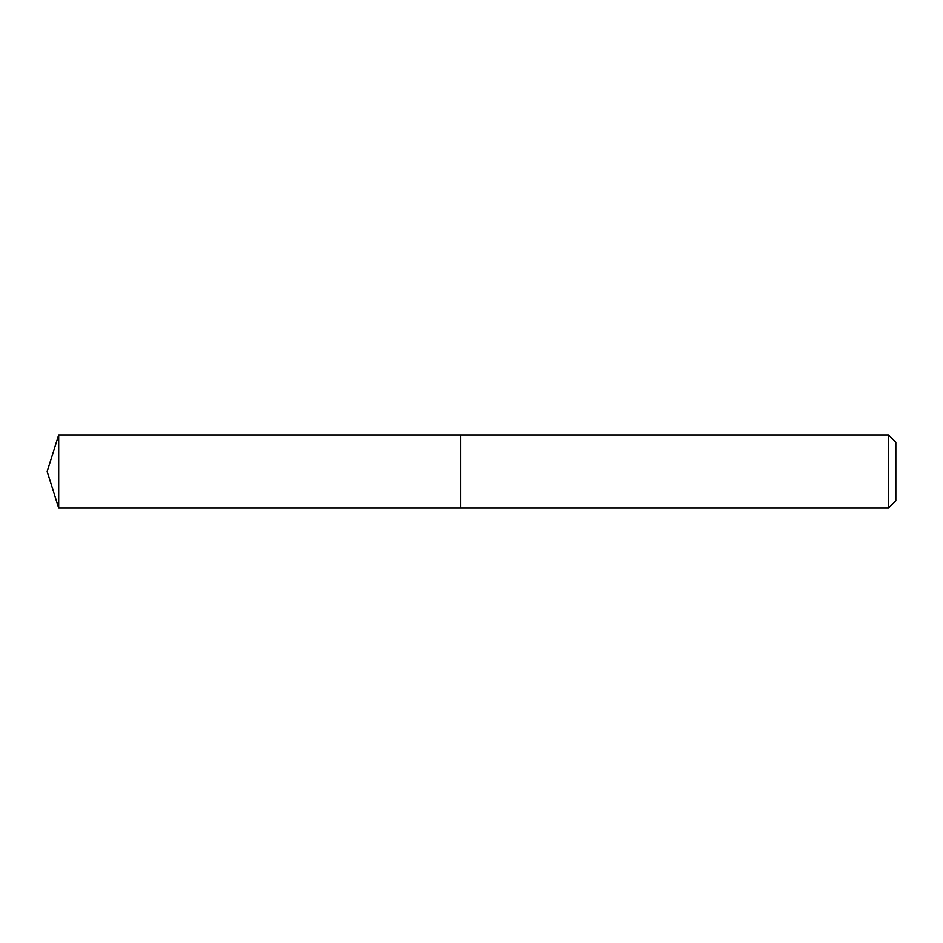 <?xml version="1.0" encoding="UTF-8"?>
<svg xmlns="http://www.w3.org/2000/svg" width="943" height="943" viewBox="0 0 943 943"><rect width="100%" height="100%" fill="white"/><g stroke="black" fill="none" stroke-linecap="round" stroke-linejoin="round"><path stroke-width="1.41" d="M58.69 434.923L58.69 508.077L460.514 508.077L460.514 434.923L58.69 434.923L47.15 471.5L58.69 508.077M888.53 434.923L895.85 442.232L895.85 500.768L888.53 508.077L888.53 434.923L460.632 434.923L460.632 508.077L888.53 508.077"/></g></svg>
